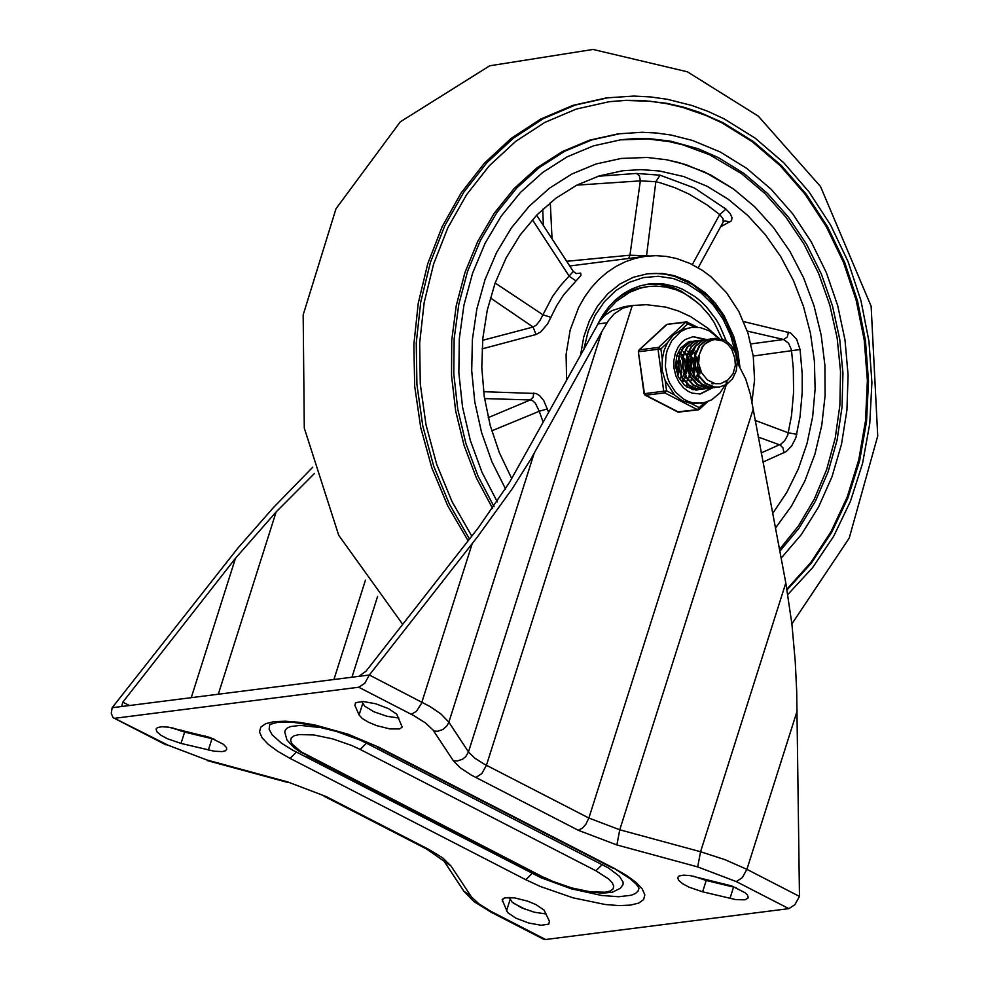 <?xml version="1.0" encoding="UTF-8"?>
<svg xmlns="http://www.w3.org/2000/svg" width="989" height="989" viewBox="0 0 989 989"><rect width="100%" height="100%" fill="white"/><g stroke="black" fill="none" stroke-linecap="round" stroke-linejoin="round"><path stroke-width="1.48" d="M218.309 694.216L276.141 511.919L314.502 473.41M129.423 705.528L122.821 702.141L121.721 706.282L122.648 706.393L112.14 707.728L237.842 548.141L273.285 507.74L312.747 467.191M122.821 702.141L235.481 558.278L191.248 697.665M276.141 511.919L235.481 558.278M718.583 338.028L708.05 328.336L690.779 316.69L678.516 311.028L665.857 307.122L646.509 304.699L633.64 305.416L622.86 308.172L613.984 314.045L608.284 320.819L601.72 331.871L531.068 458.772L512.203 488.813L477.699 536.57L369.354 675.005L122.648 706.393M546.225 913.984L534.245 912.204L521.277 907.692L512.104 902.129L509.137 897.406M736.224 887.726L706.208 880.482L693.376 876.167M214.613 739.315L184.622 732.083L171.777 727.756M398.827 718.039L386.847 716.246L373.867 711.746L364.694 706.183L361.714 701.448M493.041 912.464L490.964 912.142L543.517 939.191L545.594 939.513L490.717 911.24L478.899 903.847L471.394 896.825L451.009 866.018L426.494 848.958L428.571 849.279L326.147 796.553L287.527 781.866L206.738 759.923L168.13 745.236L206.738 759.923M358.834 676.34L366.017 671.197L478.688 527.298L509.656 482.162L599.334 321.573L604.848 315.38L611.87 310.67L624.615 306.59L631.637 305.688M736.286 881.595L742.306 877.639L746.905 869.356L724.937 859.651L700.571 851.739L697.678 866.908L736.286 881.595L788.851 908.644L794.872 904.7L799.471 896.417L796.689 690.99L795.243 661.567L791.942 624.319L785.81 582.966L750.367 394.252L745.731 379.047L737.299 362.518M633.64 305.416L624.615 306.59M534.134 453.37L448.87 722.168L440.81 713.873L429.968 706.505L369.354 675.005L364.756 683.288L358.747 687.231L413.649 715.529L425.48 722.922L432.984 729.956L453.382 760.788L457.375 760.961L462.568 759.206L465.782 756.585L468.477 751.912L448.87 722.168L447.04 725.778L442.961 729.474L437.768 731.23L433.775 731.056M549.464 921.377L548.771 924.122L541.181 925.271L528.67 923.009L515.887 918.175L507.629 912.6L502.14 899.706L504.749 897.839L514.416 897.851L527.582 901.127L535.877 904.552L544.135 910.14L549.464 921.377M702.623 891.818L688.999 887.158L682.534 883.647L678.553 880.235L677.675 877.428L679.084 875.994L683.473 875.141L690.124 875.599L731.761 885.946L745.113 892.758L747.449 894.996L748.327 897.802L745.051 899.817L735.878 899.631L702.623 891.818L706.208 880.482M181.024 743.419L167.401 738.746L160.935 735.235L156.954 731.823L156.077 729.017L157.486 727.583L161.875 726.73L168.526 727.187L210.15 737.534L223.502 744.346L226.493 747.61L226.716 749.39L225.307 750.824L222.253 751.591L214.279 751.22L181.024 743.419L184.622 732.083M354.89 705.392L355.583 702.647L363.161 701.498L375.684 703.76L388.467 708.594L396.725 714.182L402.226 727.076L399.618 728.942L389.95 728.93L376.772 725.666L368.477 722.23L362.234 718.459L359.081 714.985L354.89 705.392L355.805 702.499M168.13 745.236L113.018 717.557L111.275 713.353L112.14 707.728M366.511 743.196L608.383 867.934L619.435 876.279L623.095 882.139L623.045 884.599L620.251 888.332L612.5 892.165L602.313 893.215L583.51 891.101L562.37 885.378L548.907 880.086L301.249 751.9L292.101 743.988L290.618 740.6L291.322 737.806L294.19 735.767L299.061 734.58L313.773 734.951L332.564 738.845L351.688 745.483L360.181 749.439L366.511 743.196L359.687 739.92L336.483 731.44L320.646 727.57L300.149 725.394L290.605 726.556L287.44 727.904L285.475 729.721L284.733 731.959L286.909 739.896L293.634 747.301L299.704 751.628L308.444 756.016M269.762 724.566L269.119 729.202L272.148 734.815L281.605 743.283L292.237 749.922L540.995 877.725L571.259 888.802L601.646 895.478L618.694 896.739L631.229 895.255L635.395 893.512L638.016 891.176L639.03 888.27M788.851 908.644L545.594 939.513M115.552 718.175L358.747 687.231M468.118 540.798L447.757 505.849L431.834 467.846L420.733 427.656L414.688 386.192L413.859 344.407L418.248 303.264L427.755 263.704L442.17 226.642L461.158 192.917L484.276 163.321L511.016 138.509L540.736 119.051L572.779 105.415L606.393 97.899L633.751 96.081L650.515 96.934L667.254 99.271L692.09 105.539L708.334 111.522L724.232 118.915L755.2 138.176L783.671 162.678L809.014 191.878L830.649 225.109L848.092 261.64L860.962 300.656L868.96 341.254L871.915 382.558L869.764 423.613L862.532 463.52L850.404 501.374L833.653 536.335L812.637 567.599L787.837 594.488M710.807 175.004L733.554 189.01L754.595 206.664L773.522 227.606L789.939 251.429L803.525 277.662L814.009 305.762L821.191 335.184L824.913 365.324L825.098 395.588L821.76 425.369L814.948 454.075L804.811 481.136L791.546 505.985L775.413 528.151L791.546 505.985L804.811 481.136L814.948 454.075L821.76 425.369L825.098 395.588L824.913 365.324L821.191 335.184L814.009 305.762L803.525 277.662L789.939 251.429L773.522 227.606L754.595 206.664L733.554 189.01L704.675 171.999L679.48 162.715L666.598 159.761L647.103 157.461L621.191 158.45L647.103 157.461L666.598 159.761L685.871 164.619L710.807 175.004M505.614 489.085L491.916 461.752L481.569 432.49L474.782 401.917L471.704 370.702L472.396 339.499L476.846 308.988L484.956 279.8L496.565 252.578L511.412 227.878L529.189 206.256L549.501 188.157L571.939 173.977L595.996 164.001L621.191 158.45L595.996 164.001L571.939 173.977L549.501 188.157L529.189 206.256L511.412 227.878L496.565 252.578L484.956 279.8L476.846 308.988L472.396 339.499L471.704 370.702L474.782 401.917L481.569 432.49L491.916 461.752L505.614 489.085M469.491 539.042L449.365 504.069L433.677 466.079L422.785 425.95L416.925 384.585L416.245 342.948L420.758 301.954L430.351 262.579L444.815 225.677L463.829 192.126L486.934 162.678L513.612 138.003L543.27 118.655L575.227 105.081L608.73 97.602M608.816 101.756L625.135 100.445L649.748 101.224L666.129 103.548L682.385 107.306L706.356 115.589L721.921 122.846L752.233 141.674L780.136 165.608L804.984 194.104L826.248 226.555L843.444 262.233L856.202 300.335L864.238 340.031L867.378 380.431L865.536 420.659L858.773 459.811L847.214 497.022L831.143 531.476L810.893 562.395L786.923 589.11M471.79 536.1L452.047 501.633L436.656 464.224L425.999 424.714L420.288 384.004L419.67 343.01L424.145 302.696L433.627 263.952L447.893 227.668L466.61 194.66L489.37 165.695L515.64 141.427L544.84 122.401L576.278 109.062L609.261 101.694L625.666 100.334L642.17 100.433L666.907 103.338L683.263 107.096L699.408 112.289L723.033 122.698L753.433 141.588L781.384 165.608L806.282 194.215L827.57 226.79L844.767 262.592L857.488 300.829L865.462 340.649L868.503 381.173L866.537 421.487L859.626 460.713L847.919 497.949L831.662 532.403L811.227 563.273L787.059 589.889M492.683 508.581L476.475 478.157L464.051 445.384L455.669 410.991L451.54 375.733L451.726 340.377L456.238 305.7L464.978 272.47L477.749 241.415L494.265 213.228L514.169 188.503L537.027 167.809L562.333 151.589L589.531 140.191L618.026 133.874L642.022 132.266L656.535 133.008L671.024 135.036L692.51 140.45L720.338 152.034L746.683 168.365L770.95 189.084L792.622 213.723L811.227 241.786L826.359 272.63L837.695 305.613L845.002 340.018L848.092 375.091L846.93 410.076L841.515 444.222L831.984 476.797L818.533 507.073L801.461 534.419L781.125 558.229M494.03 506.665L478.083 476.216L465.893 443.48L457.746 409.174L453.803 374.027L454.149 338.819L458.797 304.328L467.612 271.283L480.431 240.414L496.973 212.4L516.851 187.848L539.66 167.289L564.88 151.181L591.991 139.857L620.363 133.577M620.091 139.869L647.894 138.992L668.799 141.551L682.608 144.777L709.632 154.779L741.527 173.656L764.88 193.473L785.798 217.036L803.822 243.838L818.583 273.335L829.759 304.884L837.127 337.842L840.526 371.505L839.884 405.169L835.223 438.127L826.619 469.676L814.281 499.161L798.444 525.95L779.468 549.501M497.319 501.905L481.977 472.223L470.307 440.365L462.531 406.998L458.847 372.865L459.316 338.683L463.928 305.218L472.594 273.174L485.117 243.245L501.225 216.097L520.585 192.311L542.763 172.395L567.266 156.781L593.598 145.816L621.154 139.721L635.198 138.559L649.316 138.645L670.505 141.143L698.321 148.795L718.546 157.708L744.037 173.483L767.538 193.473L788.542 217.259L806.616 244.332L821.377 274.101L832.491 305.935L839.723 339.178L842.937 373.088L842.047 406.961L837.09 440.068L828.152 471.704L815.431 501.2L799.199 527.928L779.802 551.306M739.908 366.993L737.843 351.478L733.751 336.445L724.072 315.639L715.492 303.462L705.491 293.016L688.356 281.173L674.201 275.622L662.519 273.471L647.869 273.706L633.43 277.241L619.93 284.004L607.827 293.733L597.529 306.108L589.407 320.696L583.733 336.989L580.704 354.421M511.684 478.503L499.371 452.727L490.161 425.245L484.264 396.651L481.791 367.525L482.805 338.485L487.28 310.126L495.118 283.052L506.158 257.832L520.165 234.974L536.866 214.972L555.88 198.233L576.834 185.116L599.285 175.894L622.761 170.738L641.057 169.638L659.44 170.973L683.708 176.549L707.222 186.34L728.225 199.234L747.709 215.429L765.288 234.628L780.63 256.46L793.425 280.493L803.427 306.281L810.461 333.305L814.392 361.072L815.121 389.048L812.661 416.666L807.049 443.431L798.383 468.811L786.836 492.312L772.644 513.501M720.561 226.852L731.452 220.782L732.045 217.667L730.142 213.537L725.963 209.112L694.352 187.984L660.096 175.189L636.421 173.434L598.16 176.24M762.902 462.098L786.168 451.602L791.682 445.928L795.848 437.818L800.052 416.542L802.203 392.336L802.203 373.978L800.064 349.513L796.664 339.351L790.668 332.984L743.654 321.586M566.61 379.764L566.091 354.482L570.183 329.967L578.676 307.406L584.45 297.207L591.15 287.898L598.704 279.603L607.011 272.42L615.974 266.424L625.468 261.702L635.395 258.314L645.632 256.287L655.991 255.669L666.401 256.423L676.736 258.562L690.174 263.519L702.45 270.417L710.98 276.784L726.334 292.46L738.832 311.486L747.931 333.021L753.259 356.164L754.57 379.887L751.801 403.191M482.039 348.907L536.001 334.517L540.785 331.908L547.585 323.885L556.745 305.576L563.681 294.809L580.951 275.399L580.679 273.1L576.389 273.557M548.586 412.166L543.715 400.533L539.549 395.563L536.1 393.498L483.596 391.706M576.228 273.57L573.286 271.419L560.367 285.809L552.48 296.552L539.945 320.535L536.211 325.183L533.083 327.05L536.001 334.517M490.359 297.912L533.083 327.05L482.644 340.303M648.871 255.941L629.944 255.199L628.683 258.45M576.797 185.128L640.328 180.876L629.944 255.199L566.697 261.294M636.421 173.434L639.463 175.98L640.328 180.876L655.843 181.692L660.689 182.94L675.042 187.749L689.049 194.091L706.962 204.859L719.683 214.576L723.008 218.643L723.206 222.018L724.307 220.906L730.253 221.771M747.288 331.092L783.622 339.499L787.269 336.977L788.493 332.119M753.235 356.028L791.521 350.687L791.311 349.513L788.604 343.232L783.622 339.499L750.96 343.912M758.143 436.99L780.21 445.075L783.065 448.066L783.906 452.888M800.064 349.513L791.521 350.687L793.302 368.464L793.598 392.188L791.509 415.652L787.739 435.135L784.92 440.352L781.162 443.987L761.159 452.95M484.548 398.579L530.327 399.939L533.083 397.257L533.776 393.041M488.245 417.63L530.327 399.939L532.589 400.644L535.445 403.376L539.252 411.263L547.523 408.89M723.206 222.018L698.185 267.747M726.247 340.945L719.881 326.036L715.863 319.15L706.381 306.813L700.978 301.484L695.218 296.762L682.781 289.357L676.229 286.736L662.754 283.781L649.18 283.942L640.229 285.809L631.625 289.06L623.478 293.634L615.937 299.457L609.113 306.454L603.142 314.49L598.098 323.428M697.764 302.807L681.26 291.149L674.189 287.997L659.527 284.399L647.165 284.239M722.155 338.992L714.182 322.476L709.15 315.058L700.435 305.242L690.557 297.244L683.473 293.041L676.167 289.826L666.129 287.057L655.942 286.081L648.327 286.55L640.724 288.046L629.795 292.225L616.555 301.163L607.975 310.15L603.043 317.098M648.327 286.55L640.637 287.737L631.353 290.581L622.563 294.982L614.416 300.854M714.886 338.349L708.643 340.426L702.301 346.644L698.864 355.768L698.63 363.532L699.408 354.26L703.055 346.199L704.823 344.011L715.183 338.312L725.036 340.241L731.205 345.384L735.495 352.937L737.275 361.826L736.261 370.85L732.565 378.738L726.655 384.4L719.337 387.045L714.688 387.033L705.812 383.411L698.926 375.721L695.316 365.497L695.65 354.767L699.804 345.656L706.888 339.993L712.859 338.708M710.807 338.881L706.294 340.068L699.211 345.742L695.057 354.841L694.723 365.571L698.333 375.795L705.231 383.485L714.095 387.107L719.04 387.082M706.702 339.4L702.202 340.587L695.119 346.261L690.965 355.36L690.631 366.091L694.241 376.315L701.139 384.004L705.417 386.39L714.651 387.651M716.988 387.268L710.596 387.552L701.72 383.93L694.834 376.24L691.224 366.017L691.558 355.286L695.7 346.175L702.783 340.513L708.767 339.239M702.623 339.919L698.11 341.118L691.027 346.78L686.873 355.879L686.539 366.61L690.149 376.846L697.035 384.536L705.911 388.158L710.819 388.133M712.871 387.787L706.492 388.071L697.628 384.461L690.73 376.772L687.132 366.536L687.466 355.805L691.608 346.706L698.691 341.044L704.675 339.759M698.518 340.451L694.006 341.638L686.922 347.3L682.781 356.411L682.447 367.142L686.057 377.365L692.943 385.055L701.819 388.677L706.789 388.652M708.792 388.306L702.4 388.603L693.536 384.981L686.638 377.291L683.04 367.067L683.362 356.337L687.516 347.226L694.599 341.564L700.583 340.278M694.426 340.97L689.914 342.157L682.83 347.819L678.677 356.93L678.355 367.661L681.953 377.885L688.851 385.574L697.727 389.196L702.623 389.184M704.7 388.825L698.308 389.122L689.444 385.5L682.546 377.81L678.936 367.587L679.27 356.856L683.424 347.745L690.507 342.083L696.491 340.809M690.334 341.489L689.345 341.625M692.077 389.443L698.568 389.691M700.583 389.357L686.725 386.934M689.049 341.737L692.387 341.316M696.516 389.876L695.539 390.074M695.131 351.07L695.848 352.084M700.373 370.109L699.829 373.879M699.013 376.883L698.555 378.157M678.751 353.16L679.468 354.173M681.025 356.831L682.249 359.637M683.931 372.878L683.448 375.968M682.633 378.985L682.175 380.246M676.402 359.477L678.009 363.952M678.751 369.75L678.318 374.547M676.167 360.861L677.737 373.224M677.564 355.558L678.639 357.14M680.259 360.342L681.829 372.692M681.087 376.277L680.444 378.144M681.977 354.309L682.966 355.632M684.586 358.426L686.193 362.901M686.935 368.699L686.502 373.496M685.661 376.673L685.031 378.28M683.819 380.654L683.35 381.395M679.245 352.368L679.9 353.011M681.656 355.039L682.731 356.621M684.351 359.823L685.933 372.185M685.179 375.746L684.536 377.625M683.399 380.085L682.892 380.963M686.069 353.79L687.058 355.113M688.678 357.907L690.297 362.382M691.027 368.18L690.594 372.977M689.753 376.154L689.123 377.761M687.911 380.135L687.442 380.876M683.337 351.849L684.005 352.492M685.76 354.519L686.823 356.089M688.443 359.304L690.025 371.654M689.271 375.227L688.641 377.106M687.491 379.566L686.984 380.444M690.161 353.271L691.15 354.594M692.77 357.388L694.389 361.85M695.131 367.648L694.698 372.445M693.845 375.622L693.227 377.229M692.003 379.615L691.546 380.357M687.528 384.746L685.995 385.797M687.429 351.33L688.097 351.96M689.852 353.988L690.915 355.57M692.535 358.784L694.117 371.135M693.363 374.707L692.733 376.574M691.583 379.034L691.076 379.924M687.095 384.548L685.562 385.661M694.266 352.752L695.242 354.062M696.862 356.868L698.481 361.344M699.211 366.499L698.79 371.926M697.937 375.103L697.319 376.71M696.095 379.084L695.638 379.838M691.521 350.811L692.189 351.441M693.944 353.481L695.007 355.051M696.639 358.253L698.209 370.615M697.455 374.176L696.825 376.055M695.675 378.527L695.168 379.393M699 382.273L692.819 376.698L689.976 371.555L688.468 365.782L688.863 357.041L690.866 351.886L694.043 347.794M714.256 383.472L712.785 383.732M713.996 383.435L711.969 383.831M698.63 363.532L701.658 372.878L707.531 380.06L715.232 383.683L720.672 383.67L728.003 379.863L733.059 373.718L735.346 365.411L734.864 358.302M734.852 358.278L731.662 349.068L727.768 344.234L722.897 340.97L714.8 339.511L709.509 340.896L704.823 344.011M704.588 402.634L699.211 407.653L691.2 403.524L682.051 400.706L674.585 394.97L666.574 390.84L644.049 393.721L645.149 395.279L664.806 392.88L666.574 390.84L665.177 380.542L662.074 370.096L662.284 359.192L660.887 348.894L658.637 347.386L639.339 349.859L638.832 350.65M665.795 325.196L639.005 349.995L638.362 351.787L644.42 393.684L645.496 395.34L678.145 412.153L698.308 409.842L699.458 409.31L699.211 407.653L697.443 409.693L677.552 411.844M726.173 382.52L726.087 384.325M707.592 401.719L699.458 409.31L697.443 409.693L664.806 392.88L663.718 391.224L658.031 349.278L638.733 351.738L639.339 349.859L667.105 324.33L685.587 322.266L687.837 323.774L687.615 322.08L685.587 322.266L658.637 347.386L658.031 349.278L660.887 348.894L667.501 342.726L673.163 335.147L681.223 329.943L687.837 323.774L694.501 327.198M644.803 394.71L679.01 412.302M690.409 341.292L691.583 341.353L690.409 341.292M697.69 389.802L696.639 390.123L697.69 389.802M667.501 342.726L664.064 350.539L662.284 359.192M665.177 380.542L674.585 394.97M691.2 403.524L703.674 402.844L711.598 399.877L719.98 392.967L724.925 385.364M718.509 338.25L709.311 330.845L700.521 327.668L691.892 327.408L681.223 329.943M692.659 336.68L705.404 339.598M711.548 388.034L699.965 394.03M696.565 340.785L688.27 342.046L680.753 347.905L676.76 355.57L675.524 366.326L678.293 376.908L684.499 385.24L692.955 389.666L702.301 389.221M365.46 580.11L333.923 679.517M351.96 677.218L377.625 596.33M204.748 736.966L205.094 735.878M181.012 729.944L180.666 731.007M326.147 796.553L287.527 781.866M451.009 866.018L442.713 857.896L428.571 849.279M444.259 861.493L463.866 891.213L470.603 895.725M597.776 323.959L607.023 322.785M785.81 582.966L700.571 851.739L619.757 829.783L588.875 818.039L484.573 764.324L475.116 758.402L469.107 752.777L468.477 751.912L601.72 331.871M453.382 760.788L460.095 767.699L471.271 775.079L578.256 830.266L582.546 828.053L585.884 824.208L588.875 818.039L726.346 384.585M578.256 830.266L616.876 844.952L697.678 866.908M752.975 409.767L619.757 829.783L616.876 844.952M632.255 305.601L486.427 765.301L481.828 773.583L475.82 777.527M472.198 543.653L421.499 703.352L416.493 711.276L411.325 714.305M799.471 896.417L746.905 869.356L797.146 710.955M506.492 910.931L510.089 899.607M502.301 901.35L503.228 898.457M729.969 898.469L733.554 887.133M208.37 750.058L211.967 738.721M359.081 714.985L362.679 703.649M525.876 909.596L513.266 903.105M175.634 729.313L173.174 728.052M602.264 864.547L595.934 870.79L608.668 878.986L612.265 882.818L613.749 886.218L613.032 889L610.176 891.027L605.305 892.214L590.581 891.843L571.803 887.961L552.678 881.323L544.185 877.367M532.094 873.46L525.777 879.703L540.303 886.465L573.039 897.827L605.181 904.49L619.015 905.603L630.376 905.12L638.721 903.093L643.616 899.607L644.84 894.847L642.294 889.037L636.137 882.485L626.667 875.5L614.354 868.453L378.602 747.103L348.029 734.184L314.749 724.937L299.16 722.304L285.339 721.204L273.978 721.673L265.633 723.701L260.737 727.187L259.526 731.959L262.073 737.769L268.242 744.334L277.711 751.306L290.037 758.365L296.354 752.122M639.03 888.159L636.298 884.215L630.055 878.689L614.354 868.453M269.824 724.467L277.921 722.242L291.582 722.081L319.027 726.235L349.5 735.05L378.602 747.103M290.037 758.365L525.777 879.703M360.181 749.439L595.934 870.79M692.337 264.558L719.683 214.576L725.963 209.112M646.485 256.188L655.843 181.692L660.096 175.189M542.714 209.248L543.394 225.541M552.047 238.819L550.292 202.609M491.743 430.858L539.252 411.263L543.097 422.031M532.403 219.731L569.343 276.376L576.068 280.913M495.143 283.002L542.912 314.786L550.984 317.345M796.85 434.282L788.406 432.861L754.978 420.313M584.042 348.412L588.208 331.167L595.094 315.38L604.44 301.657L615.9 290.531L629.041 282.409L643.357 277.6L658.315 276.29L673.348 278.527L687.874 284.226L701.349 293.177L713.267 305.032L723.182 319.348L730.71 335.58L735.569 353.11M691.892 327.408L687.268 328.435L680.778 331.538L671.902 340.426L667.278 350.118L665.956 355.484L665.387 366.721L667.563 377.835L669.64 383.027L675.536 392.151L683.3 398.901L687.676 401.2L692.251 402.696L701.597 403.191M712.476 387.873L700.41 393.981L692.115 393.127L688.06 391.273L683.56 387.861L679.109 382.446L675.858 375.795L674.053 368.403L673.855 360.725L675.289 353.394L678.207 346.941L681.718 342.441L685.192 339.573L693.079 336.631L706.233 339.462M490.964 912.142L473.842 901.498L463.866 891.213M426.494 848.958L324.071 796.232M207.084 760.541L287.886 782.484M166.053 744.915L113.475 717.853M612.97 868.243L377.217 746.88M542.8 877.144L307.06 755.806M402.708 624.331L338.733 535.333L304.291 428.089L303.178 314.898L336.013 208.704L400.273 121.845L489.716 65.793L593.029 49.45L687.392 71.801L758.291 116.133L820.524 186.538L871.136 306.231L877.725 435.988L849.23 538.078L791.892 623.898M569.751 265.979L645.632 256.287M573.286 271.419L536.644 215.194M738.499 364.533L734.468 342.75L726.482 322.402L721.117 313.093L708 296.824L692.263 284.375L674.721 276.425L665.548 274.287L656.276 273.409L647.029 273.817M725.394 385.129L724.752 385.722M638.362 351.787L644.049 393.721M667.105 324.33L686.415 321.87L697.715 327.285M718.088 337.781L719.139 338.312M726.89 381.247L727.051 382.397"/></g></svg>
